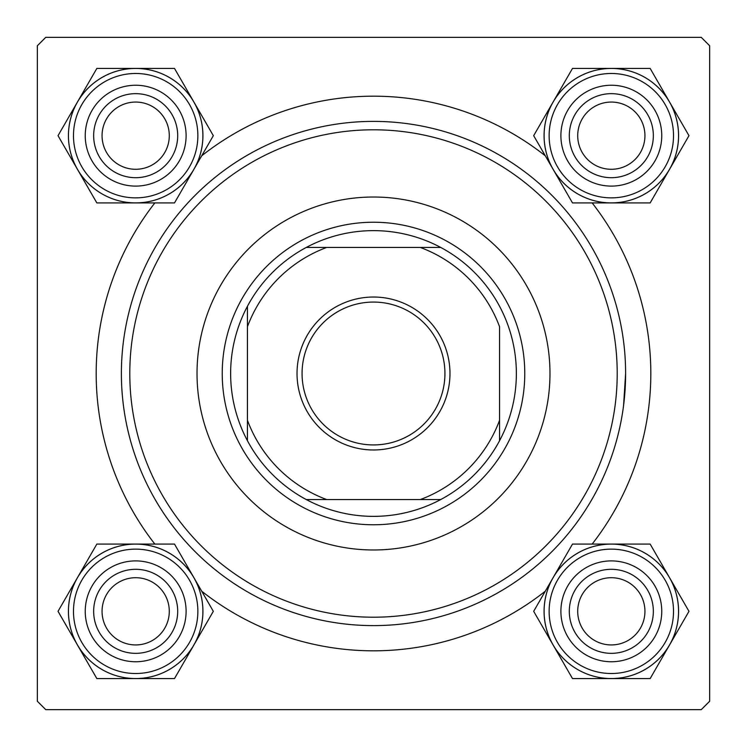 <?xml version="1.0" encoding="UTF-8"?>
<svg xmlns="http://www.w3.org/2000/svg" width="747" height="747" viewBox="0 0 747 747"><rect width="100%" height="100%" fill="white"/><g stroke="black" fill="none" stroke-linecap="round" stroke-linejoin="round"><path stroke-width="1.12" d="M154.844 544.077A277.324 277.324 0 0 1 154.844 202.923M201.709 155.796A277.324 277.324 0 0 1 545.291 155.796M592.156 202.923A277.324 277.324 0 0 1 592.156 544.077M701.246 37.35L45.754 37.35L37.35 45.754L37.35 701.246L45.754 709.65L701.246 709.65L709.65 701.246L709.65 45.754L701.246 37.35M623.586 405.416L625.612 373.5A252.112 252.112 0 0 1 373.5 625.612A252.112 252.112 0 0 1 121.388 373.5A252.112 252.112 0 0 1 373.5 121.388A252.112 252.112 0 0 1 625.612 373.5M545.291 591.204A277.324 277.324 0 0 1 201.709 591.204M577.711 611.326A33.615 33.615 0 0 0 611.326 644.941A33.615 33.615 0 0 0 644.941 611.326A33.615 33.615 0 0 0 611.326 577.711A33.615 33.615 0 0 0 577.711 611.326M653.345 611.326A42.019 42.019 0 0 1 611.326 653.345A42.019 42.019 0 0 1 569.307 611.326A42.019 42.019 0 0 1 611.326 569.307A42.019 42.019 0 0 1 653.345 611.326M102.059 611.326A33.615 33.615 0 0 0 135.674 644.941A33.615 33.615 0 0 0 169.289 611.326A33.615 33.615 0 0 0 135.674 577.711A33.615 33.615 0 0 0 102.059 611.326M177.693 611.326A42.019 42.019 0 0 1 135.674 653.345A42.019 42.019 0 0 1 93.655 611.326A42.019 42.019 0 0 1 135.674 569.307A42.019 42.019 0 0 1 177.693 611.326M644.941 135.674A33.615 33.615 0 0 0 611.326 102.059A33.615 33.615 0 0 0 577.711 135.674A33.615 33.615 0 0 0 611.326 169.289A33.615 33.615 0 0 0 644.941 135.674M569.307 135.674A42.019 42.019 0 0 1 611.326 93.655A42.019 42.019 0 0 1 653.345 135.674A42.019 42.019 0 0 1 611.326 177.693A42.019 42.019 0 0 1 569.307 135.674M169.289 135.674A33.615 33.615 0 0 0 135.674 102.059A33.615 33.615 0 0 0 102.059 135.674A33.615 33.615 0 0 0 135.674 169.289A33.615 33.615 0 0 0 169.289 135.674M93.655 135.674A42.019 42.019 0 0 1 135.674 93.655A42.019 42.019 0 0 1 177.693 135.674A42.019 42.019 0 0 1 135.674 177.693A42.019 42.019 0 0 1 93.655 135.674M611.326 678.575A67.249 67.249 0 0 1 553.088 644.95L572.501 678.575L650.151 678.575L688.977 611.326L650.151 544.077L572.501 544.077L533.675 611.326L553.088 644.95A67.249 67.249 0 0 1 611.326 544.077A67.249 67.249 0 0 1 669.564 644.95A67.249 67.249 0 0 1 611.326 678.575M586.115 654.998A50.422 50.422 0 0 1 567.655 586.115A50.422 50.422 0 0 1 636.537 567.655A50.422 50.422 0 0 1 654.998 636.537A50.422 50.422 0 0 1 586.115 654.998M632.336 574.938A42.019 42.019 0 0 0 574.938 590.317A42.019 42.019 0 0 0 590.317 647.714A42.019 42.019 0 0 0 647.714 632.336A42.019 42.019 0 0 0 632.336 574.938M644.941 553.107A67.23 67.23 0 0 1 669.545 644.941A67.23 67.23 0 0 1 577.711 669.545A67.23 67.23 0 0 1 553.107 577.711A67.23 67.23 0 0 1 644.941 553.107A67.23 67.23 0 0 0 553.107 577.711A67.23 67.23 0 0 0 577.711 669.545M77.436 577.702A67.249 67.249 0 0 1 135.674 544.077L96.849 544.077L58.023 611.326L96.849 678.575L174.499 678.575L213.325 611.326L174.499 544.077L135.674 544.077A67.249 67.249 0 0 1 193.912 644.95A67.249 67.249 0 0 1 77.436 644.95A67.249 67.249 0 0 1 77.436 577.702M110.463 567.655A50.422 50.422 0 0 1 179.345 586.115A50.422 50.422 0 0 1 160.885 654.998A50.422 50.422 0 0 1 92.002 636.537A50.422 50.422 0 0 1 110.463 567.655M156.683 647.714A42.019 42.019 0 0 0 172.062 590.317A42.019 42.019 0 0 0 114.664 574.938A42.019 42.019 0 0 0 99.286 632.336A42.019 42.019 0 0 0 156.683 647.714M169.289 669.545A67.23 67.23 0 0 1 77.455 644.941A67.23 67.23 0 0 1 102.059 553.107A67.23 67.23 0 0 1 193.893 577.711A67.23 67.23 0 0 1 169.289 669.545A67.23 67.23 0 0 0 193.893 577.711A67.23 67.23 0 0 0 102.059 553.107M669.564 169.298A67.249 67.249 0 0 1 611.326 202.923L650.151 202.923L688.977 135.674L650.151 68.425L572.501 68.425L533.675 135.674L572.501 202.923L611.326 202.923A67.249 67.249 0 0 1 553.088 102.05A67.249 67.249 0 0 1 669.564 102.05A67.249 67.249 0 0 1 669.564 169.298M636.537 179.345A50.422 50.422 0 0 1 567.655 160.885A50.422 50.422 0 0 1 586.115 92.002A50.422 50.422 0 0 1 654.998 110.463A50.422 50.422 0 0 1 636.537 179.345M590.317 99.286A42.019 42.019 0 0 0 574.938 156.683A42.019 42.019 0 0 0 632.336 172.062A42.019 42.019 0 0 0 647.714 114.664A42.019 42.019 0 0 0 590.317 99.286M577.711 77.455A67.23 67.23 0 0 1 669.545 102.059A67.23 67.23 0 0 1 644.941 193.893A67.23 67.23 0 0 1 553.107 169.289A67.23 67.23 0 0 1 577.711 77.455A67.23 67.23 0 0 0 553.107 169.289A67.23 67.23 0 0 0 644.941 193.893M135.674 68.425A67.249 67.249 0 0 1 193.912 102.05L174.499 68.425L96.849 68.425L58.023 135.674L96.849 202.923L174.499 202.923L213.325 135.674L193.912 102.05A67.249 67.249 0 0 1 135.674 202.923A67.249 67.249 0 0 1 77.436 102.05A67.249 67.249 0 0 1 135.674 68.425M160.885 92.002A50.422 50.422 0 0 1 179.345 160.885A50.422 50.422 0 0 1 110.463 179.345A50.422 50.422 0 0 1 92.002 110.463A50.422 50.422 0 0 1 160.885 92.002M114.664 172.062A42.019 42.019 0 0 0 172.062 156.683A42.019 42.019 0 0 0 156.683 99.286A42.019 42.019 0 0 0 99.286 114.664A42.019 42.019 0 0 0 114.664 172.062M102.059 193.893A67.23 67.23 0 0 1 77.455 102.059A67.23 67.23 0 0 1 169.289 77.455A67.23 67.23 0 0 1 193.893 169.289A67.23 67.23 0 0 1 102.059 193.893A67.23 67.23 0 0 0 193.893 169.289A67.23 67.23 0 0 0 169.289 77.455M549.979 373.5A176.479 176.479 0 0 0 373.5 197.021A176.479 176.479 0 0 0 197.021 373.5A176.479 176.479 0 0 0 373.5 549.979A176.479 176.479 0 0 0 549.979 373.5M129.791 373.5A243.709 243.709 0 0 0 373.5 617.209A243.709 243.709 0 0 0 617.209 373.5A243.709 243.709 0 0 0 373.5 129.791A243.709 243.709 0 0 0 129.791 373.5M373.5 297.026A76.474 76.474 0 0 1 449.974 373.5A76.474 76.474 0 0 1 373.5 449.974A76.474 76.474 0 0 1 297.026 373.5A76.474 76.474 0 0 1 373.5 297.026M373.5 444.932A71.432 71.432 0 0 0 444.932 373.5A71.432 71.432 0 0 0 373.5 302.068A71.432 71.432 0 0 0 302.068 373.5A71.432 71.432 0 0 0 373.5 444.932M373.5 230.636A142.864 142.864 0 0 0 306.27 247.444L326.71 247.444L306.27 247.444A142.864 142.864 0 0 0 247.444 440.73L247.444 420.29L247.444 440.73A142.864 142.864 0 0 0 440.73 499.556L420.29 499.556L440.73 499.556A142.864 142.864 0 0 0 499.556 440.73L499.556 326.71A134.46 134.46 0 0 0 420.29 247.444L326.71 247.444A134.46 134.46 0 0 0 247.444 326.71L247.444 420.29A134.46 134.46 0 0 0 326.71 499.556L420.29 499.556A134.46 134.46 0 0 0 499.556 420.29L499.556 440.73A142.864 142.864 0 0 0 440.73 247.444L420.29 247.444L440.73 247.444A142.864 142.864 0 0 0 373.5 230.636M373.5 524.767A151.267 151.267 0 0 1 222.232 373.5A151.267 151.267 0 0 1 373.5 222.232A151.267 151.267 0 0 1 524.767 373.5A151.267 151.267 0 0 1 373.5 524.767M306.27 499.556L326.71 499.556L306.27 499.556M247.444 306.27L247.444 326.71L247.444 306.27M580.232 665.185A62.188 62.188 0 0 0 665.185 642.42A62.188 62.188 0 0 0 642.42 557.467A62.188 62.188 0 0 0 557.467 580.232A62.188 62.188 0 0 0 580.232 665.185M104.58 557.467A62.188 62.188 0 0 0 81.815 642.42A62.188 62.188 0 0 0 166.768 665.185A62.188 62.188 0 0 0 189.533 580.232A62.188 62.188 0 0 0 104.58 557.467M642.42 189.533A62.188 62.188 0 0 0 665.185 104.58A62.188 62.188 0 0 0 580.232 81.815A62.188 62.188 0 0 0 557.467 166.768A62.188 62.188 0 0 0 642.42 189.533M166.768 81.815A62.188 62.188 0 0 0 81.815 104.58A62.188 62.188 0 0 0 104.58 189.533A62.188 62.188 0 0 0 189.533 166.768A62.188 62.188 0 0 0 166.768 81.815"/></g></svg>
